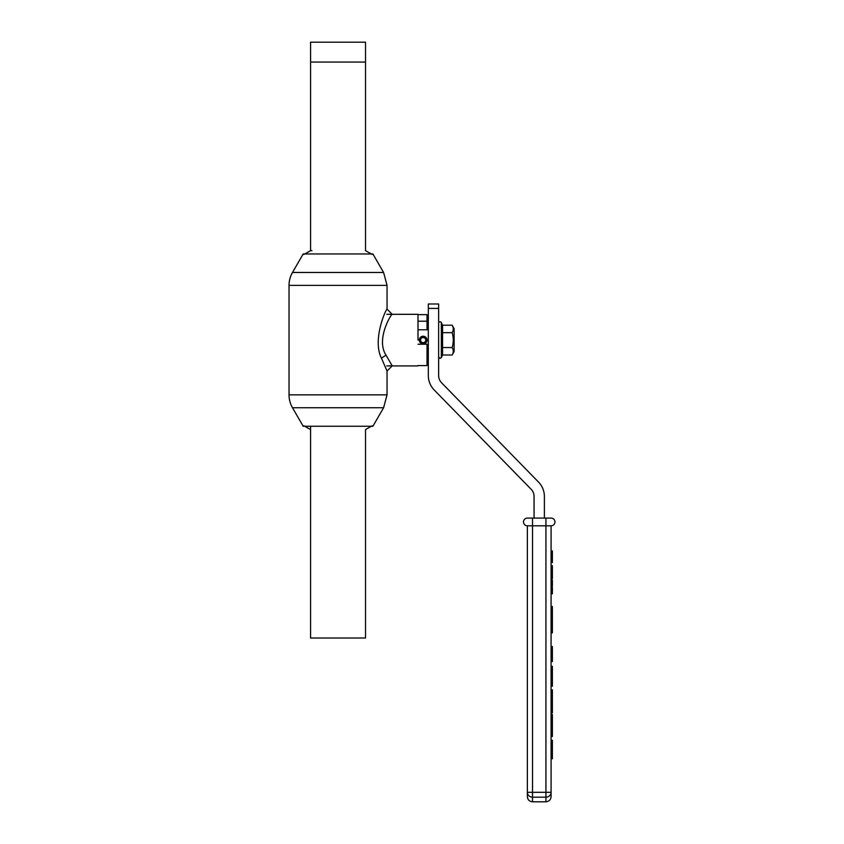 <?xml version="1.0" encoding="UTF-8"?>
<svg xmlns="http://www.w3.org/2000/svg" width="844" height="844" viewBox="0 0 844 844"><rect width="100%" height="100%" fill="white"/><g stroke="black" fill="none" stroke-linecap="round" stroke-linejoin="round"><path stroke-width="1.27" d="M303.914 254.403L310.571 250.657L310.571 42.2L365.515 42.2L365.515 250.657L365.515 62.066L310.571 62.066L310.571 250.657L311.921 250.657M452.141 325.214C453.65 327.704 453.65 330.183 452.141 332.663C453.65 337.621 453.65 342.59 452.141 347.549C453.65 350.038 453.65 352.528 452.141 354.997L454.114 351.589L454.114 328.632L452.141 325.214L442.551 325.214L441.338 322.619A1.414 1.414 0 0 0 438.637 323.21M452.141 354.997L442.551 354.997L442.551 325.214M452.141 347.549L442.551 347.549M452.141 332.663L442.551 332.663M441.338 322.619L441.338 357.603L442.551 354.997M551.09 683.598L551.09 525.812L551.09 792.294L551.09 683.503L552.387 683.503L552.387 686.225L551.09 686.225M551.09 593.765L552.387 593.765L551.09 593.743M551.09 792.294L545.931 792.294L545.931 797.179A5.159 4.895 180 0 0 551.09 792.294L551.09 796.641C550.784 799.774 549.064 801.494 545.931 801.8L545.931 797.179L532.522 797.179L532.522 801.8L545.931 801.8M527.363 518.079L551.09 518.079A3.872 3.872 0 0 1 554.962 521.951A3.872 3.872 0 0 1 551.09 525.812L527.363 525.812L527.363 792.294L527.363 525.812A3.872 3.872 0 0 1 523.491 521.951A3.872 3.872 0 0 1 527.363 518.079A3.872 3.872 0 0 0 523.491 521.951A3.872 3.872 0 0 0 527.363 525.812M532.522 801.8C529.388 801.494 527.669 799.774 527.363 796.641L527.363 792.294A5.159 4.895 180 0 0 532.522 797.179L532.522 792.294L527.363 792.294M551.09 606.519L552.387 606.519L552.387 625.119L551.09 625.119M552.387 625.119L552.387 632.852L551.09 632.852M552.387 628.442L551.09 628.442M551.09 556.766L552.387 556.766L552.387 550.963L551.09 550.963M552.387 556.766L552.387 562.568L551.09 562.568M551.09 586.063L552.387 586.063L551.09 586.084M551.09 578.066L552.387 578.066L552.387 578.889L551.09 578.889M552.387 578.066L552.387 565.649L551.09 565.649M552.387 593.743L552.387 588.363L551.09 588.363M552.387 588.363L551.09 588.331M552.387 588.331L552.387 587.245L551.09 587.245M552.387 586.063L552.387 584.533L551.09 584.533M552.387 584.533L552.387 581.347L551.09 581.347M552.387 581.347L551.09 581.316M552.387 581.316L552.387 580.229L551.09 580.229M552.387 576.979L551.09 576.979M552.387 576.937L551.09 576.937M552.387 572.496L551.09 572.496M552.387 566.092L551.09 566.092M552.387 571.24L551.09 571.24M551.09 756.045L552.387 756.045L552.387 758.767L551.09 758.767M552.387 756.045L552.387 742.984L551.09 742.984M552.387 742.984L552.387 740.262L551.09 740.262M551.09 733.478L552.387 733.478L552.387 736.527L551.09 736.527M552.387 733.478L552.387 730.767L551.09 730.767M552.387 730.767L552.387 720.08L551.09 720.08M552.387 720.08L552.387 717.558L551.09 717.558M552.387 717.558L552.387 714.509L551.09 714.509M551.09 710.363L552.387 710.363L552.387 712.895L551.09 712.895M552.387 710.363L552.387 692.365L551.09 692.365M552.387 692.365L552.387 689.833L551.09 689.833M552.387 683.598L552.387 682.849L551.09 682.849M552.387 682.849L552.387 669.809L551.09 669.809M552.387 669.809L552.387 666.338L551.09 666.338M551.09 661.548L552.387 661.548L552.387 652.591L551.09 652.591M552.387 652.591L552.387 649.268L551.09 649.268M552.387 649.268L552.387 646.546L551.09 646.546M544.391 518.079L544.391 496.483A20.636 20.636 0 0 0 538.514 482.072L441.57 382.765A10.318 10.318 0 0 1 438.637 375.559L438.637 308.419L428.319 308.419L428.319 375.559A20.636 20.636 0 0 0 434.185 389.97L531.14 489.277A10.318 10.318 0 0 1 534.073 496.483L534.073 518.079M428.319 308.419L428.319 303.998L438.637 303.998L438.637 308.419M372.172 425.809L365.515 429.564L365.515 638.011L310.571 638.011L310.571 426.252M419.362 340.87L419.289 340.153A3.872 3.872 0 0 1 423.161 336.239A3.872 3.872 0 0 1 427.032 340.111A3.872 3.872 0 0 1 423.161 343.972A3.872 3.872 0 0 1 419.289 340.111A3.872 3.872 0 0 1 423.161 336.239A3.872 3.872 0 0 1 427.032 340.111A3.872 3.872 0 0 1 423.161 343.972L422.401 343.898M420.428 342.843L420.998 343.318M421.673 343.677L419.584 341.598M419.289 340.111L419.362 339.351M423.92 336.313L425.313 336.893M425.893 337.368L426.368 337.948M426.737 338.623L426.958 339.341M426.958 340.87L426.737 341.598M426.378 342.263L425.313 343.318M418.002 340.111L418.002 314.316L386.774 314.316M418.002 365.568L427.032 365.568L427.032 344.236L418.002 344.236M427.032 329.793L427.032 314.643L418.002 314.643M427.032 321.205L418.002 321.205M289.038 285.377L289.038 394.844A25.795 25.795 0 0 0 292.488 407.736L303.186 426.252L372.9 426.252L383.598 407.736L387.048 394.844L387.048 371.043L381.446 358.151C372.098 339.91 385.93 308.999 387.048 309.157L387.048 285.377L383.598 272.475L372.9 253.96L303.186 253.96L292.488 272.475A25.795 25.795 0 0 0 289.038 285.377L387.048 285.377M387.048 371.054L392.207 365.895L386.024 355.145C375.58 339.172 391.595 313.367 392.207 314.316L387.048 309.157M545.931 518.079L545.931 792.294L532.522 792.294L532.522 518.079M552.387 617.481L551.09 617.481M552.387 590.494L551.09 590.494M552.387 574.753L551.09 574.753M552.387 568.328L551.09 568.328M423.161 342.685A2.574 2.574 0 0 0 425.735 340.111A2.574 2.574 0 0 0 423.161 337.526A2.574 2.574 0 0 0 420.586 340.111A2.574 2.574 0 0 0 423.161 342.685M289.038 394.844L387.048 394.844M292.488 407.736L383.598 407.736M292.488 272.475L383.598 272.475M386.024 355.145L381.446 358.151M441.338 357.603L440.051 358.426L438.637 357.001M428.319 329.793L418.002 329.793M428.319 350.429L427.032 350.429M386.774 365.906L418.002 365.906M365.515 250.657L372.172 254.403M303.924 425.809L310.581 429.564"/></g></svg>

